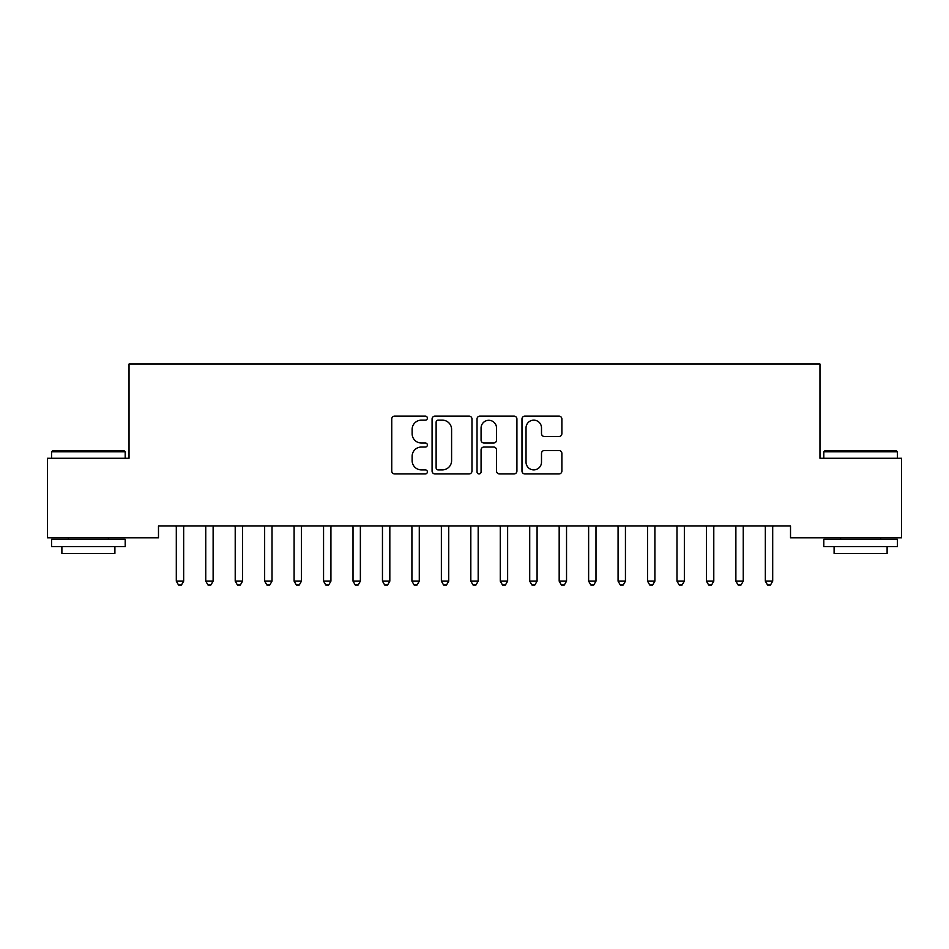 <?xml version="1.0" encoding="UTF-8"?>
<svg xmlns="http://www.w3.org/2000/svg" width="949" height="949" viewBox="0 0 949 949"><rect width="100%" height="100%" fill="white"/><g stroke="black" fill="none" stroke-linecap="round" stroke-linejoin="round"><path stroke-width="1.42" d="M427.382 418.129A2.028 2.028 0 0 0 425.354 416.113L394.642 416.113A2.894 2.894 0 0 0 391.747 418.995L391.747 471.036A2.894 2.894 0 0 0 394.642 473.931L425.354 473.931A2.028 2.028 0 0 0 427.382 471.902A2.028 2.028 0 0 0 425.354 469.885L421.38 469.885A9.253 9.253 0 0 1 412.127 460.633L412.127 456.291A9.253 9.253 0 0 1 421.38 447.038L425.354 447.038A2.028 2.028 0 0 0 427.382 445.022A2.028 2.028 0 0 0 425.354 442.993L421.38 442.993A9.253 9.253 0 0 1 412.127 433.74L412.127 429.411A9.253 9.253 0 0 1 421.38 420.158L425.354 420.158A2.028 2.028 0 0 0 427.382 418.129M558.985 436.493A2.894 2.894 0 0 0 561.879 433.598L561.879 418.995A2.894 2.894 0 0 0 558.985 416.113L524.868 416.113A2.894 2.894 0 0 0 521.986 418.995L521.986 471.036A2.894 2.894 0 0 0 524.868 473.931L558.985 473.931A2.894 2.894 0 0 0 561.879 471.036L561.879 453.397A2.894 2.894 0 0 0 558.985 450.514L544.382 450.514A2.894 2.894 0 0 0 541.499 453.397L541.499 462.151A7.734 7.734 0 0 1 533.765 469.885A7.734 7.734 0 0 1 526.031 462.151L526.031 427.892A7.734 7.734 0 0 1 533.765 420.158A7.734 7.734 0 0 1 541.499 427.892L541.499 433.598A2.894 2.894 0 0 0 544.382 436.493L558.985 436.493M790.517 526.007L158.483 526.007L158.483 537.786L47.45 537.786L47.45 458.272L129.028 458.272L129.028 364.025L819.972 364.025L819.972 458.272L901.55 458.272L901.55 537.786L790.517 537.786L790.517 526.007M471.973 418.995A2.894 2.894 0 0 0 469.079 416.113L434.962 416.113A2.894 2.894 0 0 0 432.08 418.995L432.08 471.036A2.894 2.894 0 0 0 434.962 473.931L469.079 473.931A2.894 2.894 0 0 0 471.973 471.036L471.973 418.995M479.921 416.113L514.038 416.113A2.894 2.894 0 0 1 516.92 418.995L516.92 471.036A2.894 2.894 0 0 1 514.038 473.931L499.435 473.931A2.894 2.894 0 0 1 496.541 471.036L496.541 449.933A2.894 2.894 0 0 0 493.658 447.038L483.966 447.038A2.894 2.894 0 0 0 481.072 449.933L481.072 471.902A2.028 2.028 0 0 1 479.055 473.931A2.028 2.028 0 0 1 477.027 471.902L477.027 418.995A2.894 2.894 0 0 1 479.921 416.113M438.141 420.158A2.028 2.028 0 0 0 436.125 422.186L436.125 467.857A2.028 2.028 0 0 0 438.141 469.885L442.341 469.885A9.253 9.253 0 0 0 451.594 460.633L451.594 429.411A9.253 9.253 0 0 0 442.341 420.158L438.141 420.158M496.541 428.035A7.734 7.734 0 0 0 488.806 420.3A7.734 7.734 0 0 0 481.072 428.035L481.072 440.099A2.894 2.894 0 0 0 483.966 442.993L493.658 442.993A2.894 2.894 0 0 0 496.541 440.099L496.541 428.035M176.087 526.446A2.942 2.942 0 0 1 176.3 527.537A2.942 2.942 0 0 0 176.087 526.446L175.909 526.007M184.047 526.007L183.881 526.446A2.942 2.942 0 0 0 183.667 527.537L183.667 581.144L176.3 581.144L176.3 527.537M183.667 581.144L181.461 584.975L178.507 584.975L176.3 581.144M205.542 526.446A2.942 2.942 0 0 1 205.755 527.537A2.942 2.942 0 0 0 205.542 526.446L205.364 526.007M234.996 526.446A2.942 2.942 0 0 1 235.21 527.537A2.942 2.942 0 0 0 234.996 526.446L234.818 526.007M213.501 526.007L213.323 526.446A2.942 2.942 0 0 0 213.122 527.537L213.122 581.144L205.755 581.144L205.755 527.537M213.122 581.144L210.903 584.975L207.961 584.975L205.755 581.144M242.956 526.007L242.778 526.446A2.942 2.942 0 0 0 242.564 527.537L242.564 581.144L235.21 581.144L235.21 527.537M242.564 581.144L240.358 584.975L237.416 584.975L235.21 581.144M51.578 451.795L52.456 450.905L124.319 450.905L125.197 451.795L51.578 451.795L51.578 458.272M125.197 546.624L51.578 546.624L51.578 539.269L125.197 539.269L125.197 546.624M114.9 546.624L114.9 553.397L61.887 553.397L61.887 546.624M823.803 451.795L824.681 450.905L896.544 450.905L897.422 451.795L823.803 451.795L823.803 458.272M897.422 546.624L823.803 546.624L823.803 539.269L897.422 539.269L897.422 546.624M887.113 546.624L887.113 553.397L834.1 553.397L834.1 546.624M264.439 526.446A2.942 2.942 0 0 1 264.652 527.537A2.942 2.942 0 0 0 264.439 526.446L264.273 526.007M293.893 526.446A2.942 2.942 0 0 1 294.107 527.537A2.942 2.942 0 0 0 293.893 526.446L293.716 526.007M272.41 526.007L272.233 526.446A2.942 2.942 0 0 0 272.019 527.537L272.019 581.144L264.652 581.144L264.652 527.537M272.019 581.144L269.813 584.975L266.871 584.975L264.652 581.144M301.853 526.007L301.687 526.446A2.942 2.942 0 0 0 301.474 527.537L301.474 581.144L294.107 581.144L294.107 527.537M301.474 581.144L299.267 584.975L296.313 584.975L294.107 581.144M323.348 526.446A2.942 2.942 0 0 1 323.562 527.537A2.942 2.942 0 0 0 323.348 526.446L323.17 526.007M331.308 526.007L331.142 526.446A2.942 2.942 0 0 0 330.928 527.537L330.928 581.144L323.562 581.144L323.562 527.537M330.928 581.144L328.71 584.975L325.768 584.975L323.562 581.144M352.803 526.446A2.942 2.942 0 0 1 353.016 527.537A2.942 2.942 0 0 0 352.803 526.446L352.625 526.007M360.762 526.007L360.584 526.446A2.942 2.942 0 0 0 360.371 527.537L360.371 581.144L353.016 581.144L353.016 527.537M360.371 581.144L358.164 584.975L355.223 584.975L353.016 581.144M382.245 526.446A2.942 2.942 0 0 1 382.459 527.537A2.942 2.942 0 0 0 382.245 526.446L382.079 526.007M411.7 526.446A2.942 2.942 0 0 1 411.913 527.537A2.942 2.942 0 0 0 411.7 526.446L411.534 526.007M441.155 526.446A2.942 2.942 0 0 1 441.368 527.537A2.942 2.942 0 0 0 441.155 526.446L440.977 526.007M470.609 526.446A2.942 2.942 0 0 1 470.823 527.537A2.942 2.942 0 0 0 470.609 526.446L470.431 526.007M500.052 526.446A2.942 2.942 0 0 1 500.265 527.537A2.942 2.942 0 0 0 500.052 526.446L499.886 526.007M529.506 526.446A2.942 2.942 0 0 1 529.72 527.537A2.942 2.942 0 0 0 529.506 526.446L529.34 526.007M558.961 526.446A2.942 2.942 0 0 1 559.175 527.537A2.942 2.942 0 0 0 558.961 526.446L558.783 526.007M390.217 526.007L390.039 526.446A2.942 2.942 0 0 0 389.825 527.537L389.825 581.144L382.459 581.144L382.459 527.537M389.825 581.144L387.619 584.975L384.677 584.975L382.459 581.144M419.66 526.007L419.494 526.446A2.942 2.942 0 0 0 419.28 527.537L419.28 581.144L411.913 581.144L411.913 527.537M419.28 581.144L417.074 584.975L414.12 584.975L411.913 581.144M449.114 526.007L448.948 526.446A2.942 2.942 0 0 0 448.735 527.537L448.735 581.144L441.368 581.144L441.368 527.537M448.735 581.144L446.516 584.975L443.574 584.975L441.368 581.144M478.569 526.007L478.391 526.446A2.942 2.942 0 0 0 478.177 527.537L478.177 581.144L470.823 581.144L470.823 527.537M478.177 581.144L475.971 584.975L473.029 584.975L470.823 581.144M508.023 526.007L507.845 526.446A2.942 2.942 0 0 0 507.632 527.537L507.632 581.144L500.265 581.144L500.265 527.537M507.632 581.144L505.426 584.975L502.484 584.975L500.265 581.144M537.466 526.007L537.3 526.446A2.942 2.942 0 0 0 537.087 527.537L537.087 581.144L529.72 581.144L529.72 527.537M537.087 581.144L534.88 584.975L531.926 584.975L529.72 581.144M566.921 526.007L566.755 526.446A2.942 2.942 0 0 0 566.541 527.537L566.541 581.144L559.175 581.144L559.175 527.537M566.541 581.144L564.323 584.975L561.381 584.975L559.175 581.144M588.416 526.446A2.942 2.942 0 0 1 588.629 527.537A2.942 2.942 0 0 0 588.416 526.446L588.238 526.007M596.375 526.007L596.197 526.446A2.942 2.942 0 0 0 595.984 527.537L595.984 581.144L588.629 581.144L588.629 527.537M595.984 581.144L593.777 584.975L590.836 584.975L588.629 581.144M617.858 526.446A2.942 2.942 0 0 1 618.072 527.537A2.942 2.942 0 0 0 617.858 526.446L617.692 526.007M625.83 526.007L625.652 526.446A2.942 2.942 0 0 0 625.438 527.537L625.438 581.144L618.072 581.144L618.072 527.537M625.438 581.144L623.232 584.975L620.29 584.975L618.072 581.144M647.313 526.446A2.942 2.942 0 0 1 647.526 527.537A2.942 2.942 0 0 0 647.313 526.446L647.147 526.007M655.284 526.007L655.107 526.446A2.942 2.942 0 0 0 654.893 527.537L654.893 581.144L647.526 581.144L647.526 527.537M654.893 581.144L652.687 584.975L649.733 584.975L647.526 581.144M676.767 526.446A2.942 2.942 0 0 1 676.981 527.537A2.942 2.942 0 0 0 676.767 526.446L676.59 526.007M684.727 526.007L684.561 526.446A2.942 2.942 0 0 0 684.348 527.537L684.348 581.144L676.981 581.144L676.981 527.537M684.348 581.144L682.129 584.975L679.187 584.975L676.981 581.144M706.222 526.446A2.942 2.942 0 0 1 706.436 527.537A2.942 2.942 0 0 0 706.222 526.446L706.044 526.007M714.182 526.007L714.004 526.446A2.942 2.942 0 0 0 713.79 527.537L713.79 581.144L706.436 581.144L706.436 527.537M713.79 581.144L711.584 584.975L708.642 584.975L706.436 581.144M735.677 526.446A2.942 2.942 0 0 1 735.878 527.537A2.942 2.942 0 0 0 735.677 526.446L735.499 526.007M743.636 526.007L743.458 526.446A2.942 2.942 0 0 0 743.245 527.537L743.245 581.144L735.878 581.144L735.878 527.537M743.245 581.144L741.039 584.975L738.097 584.975L735.878 581.144M765.119 526.446A2.942 2.942 0 0 1 765.333 527.537A2.942 2.942 0 0 0 765.119 526.446L764.953 526.007M773.091 526.007L772.913 526.446A2.942 2.942 0 0 0 772.7 527.537L772.7 581.144L765.333 581.144L765.333 527.537M772.7 581.144L770.493 584.975L767.539 584.975L765.333 581.144M125.197 458.272L125.197 451.795M108.411 539.269L108.411 537.786M68.364 539.269L68.364 537.786M897.422 458.272L897.422 451.795M880.636 539.269L880.636 537.786M840.589 539.269L840.589 537.786"/></g></svg>
